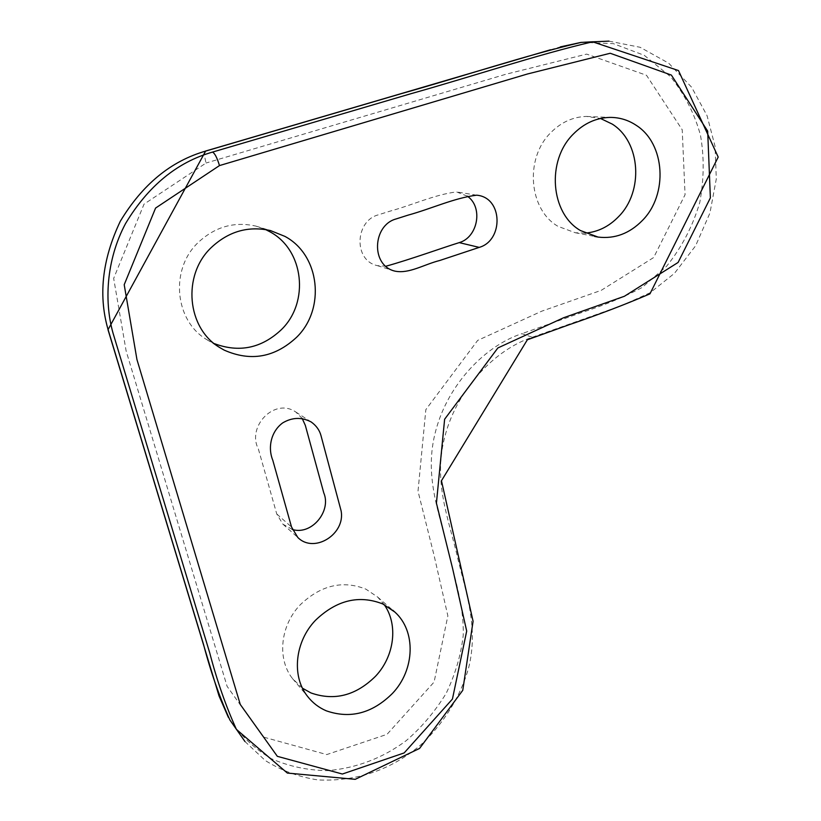 <?xml version="1.0" encoding="UTF-8"?>
<svg xmlns="http://www.w3.org/2000/svg" width="821" height="821" viewBox="0 0 821 821"><rect width="100%" height="100%" fill="white"/><g stroke="black" fill="none" stroke-linecap="round" stroke-linejoin="round"><path stroke-width="0.62" stroke-dasharray="4.11 3.08" d="M302.497 688.224L292.553 678.639C276.862 658.955 280.248 625.458 300.301 604.749C320.837 585.188 342.706 579.985 365.909 589.15L377.639 597.041L384.197 604.636M585.147 233.123L575.275 232.743L558.075 226.38C528.796 209.796 524.414 158.371 550.809 132.622C561.143 122.226 573.007 116.828 586.399 116.428L600.52 118.481M214.219 343.578L206.707 339.566C174.729 320.837 169.721 269.493 198.056 242.616C214.958 226.781 234.221 221.27 255.844 226.093L265.542 229.541M467.313 196.168L456.589 191.919C434.904 194.515 412.265 205.127 389.729 211.233L377.999 214.938C355.134 221.013 353.204 260.452 377.311 265.635L385.87 266.24M292.389 529.504L282.876 524.157L276.749 513.977L258.379 448.995C246.567 426.746 274.347 397.323 295.724 411.957L302.149 418.361M276.749 513.977L291.527 527.01M244.976 741.548L265.275 760.523C281.377 770.591 298.998 777.066 318.117 779.95C356.796 781.654 391.032 769.954 420.824 744.852C442.94 724.389 460.304 697.224 468.575 668.058C478.191 629.686 467.477 597.103 458.364 560.897C449.118 519.088 432.205 482.06 445.321 434.781C458.067 387.861 495.71 349.294 532.326 337.246L521.879 333.675C485.693 345.528 448.543 383.52 436.002 429.794C423.092 476.406 439.851 512.971 449.036 554.247C455.778 581.72 464.132 608.402 463.218 635.392C461.043 654.809 455.347 674.154 446.142 693.406C434.894 711.694 421.553 727.478 406.097 740.747C382.678 758.111 356.622 768.066 327.948 770.632C308.152 770.478 289.228 766.486 271.176 758.635C254.418 748.526 240.697 735.698 230.013 720.171M581.73 42.333L613.349 43.646L644.28 55.325L670.613 76.753C684.847 94.713 694.792 114.191 700.457 135.198C704.274 156.667 704.059 179.07 699.79 202.428C692.801 226.155 681.738 247.419 666.601 266.24L642.043 287.555C624.278 296.976 604.02 305.35 581.247 312.698L521.879 333.675M532.326 337.246L622.195 305.361L650.109 292.758L674.462 273.331L695.613 245.777L709.949 212.978L716.302 178.916L715.07 146.395L707.066 115.669L691.631 87.242L668.663 63.166L640.134 47.29L608.997 41.132M205.445 151.085C204.121 152.337 204.337 156.308 206.061 163.02L144.034 204.131L113.667 278.37L126.126 350.957L227.109 686.356L263.315 737.032L326.758 754.571L387.04 734.323L434.093 682.056L447.866 615.873L433.981 554.996L418.012 491.235L425.842 409.617L477.668 340.407L541.727 311.19L601.198 290.357L653.67 257.527L685.063 194.721L682.22 129.78L646.507 75.286L586.646 54.104L505.859 74.259L206.061 163.02M292.553 678.639L307.434 696.218M377.639 597.041L392.664 610.147M575.275 232.743L594.527 236.407M206.707 339.566L219.864 347.632M476.652 195.193L456.589 191.919M377.311 265.635L395.209 271.187M295.724 411.957L311.19 421.973M282.876 524.157L297.797 537.457M255.844 226.093L270.561 230.598M228.392 717.4L229.972 720.089M550.501 49.773L560.384 46.879M586.399 116.428L609.777 117.403"/><path stroke-width="1.23" d="M384.197 604.636C398.421 624.607 394.49 656.215 375.536 676.247C355.914 695.603 334.383 701.165 310.943 692.934L302.497 688.224M326.265 710.812C318.733 707.579 312.452 702.714 307.434 696.218C291.383 676.073 294.913 641.622 315.521 620.255C336.631 600.069 359.064 594.64 382.822 603.969L394.819 612.025C416.257 631.082 414.933 669.813 392.5 693.376C372.365 713.346 350.29 719.155 326.265 710.812M573.315 134.09C546.211 160.598 550.563 213.532 580.478 230.557L598.057 237.074C614.775 239.075 629.563 233.533 642.412 220.449C668.232 194.587 665.297 143.654 636.193 125.305C628.157 119.969 619.352 117.331 609.777 117.403C596.067 117.824 583.916 123.386 573.315 134.09M600.52 118.481L612.25 124.104C640.77 141.951 643.797 191.488 618.613 216.611C609.028 226.524 597.883 232.025 585.147 233.123M211.11 247.696C181.923 275.456 187.003 328.4 219.864 347.632L224.133 350.095C250.641 361.825 274.799 357.546 296.617 337.267C325.783 308.963 320.005 254.982 284.866 236.366L270.561 230.598C248.342 225.652 228.525 231.348 211.11 247.696M265.542 229.541L269.77 231.707C304.006 249.8 309.733 302.21 281.387 329.652C261.499 348.309 239.116 352.948 214.219 343.578M396.02 218.971L408.058 215.143C431.189 208.821 454.424 197.892 476.652 195.193C503.068 197.307 503.694 240.481 479.228 247.388L439.851 260.462C423.975 264.444 409.217 273.927 395.209 271.187C370.487 265.881 372.539 225.252 396.02 218.971M385.87 266.24C409.833 259.621 442.878 247.655 459.226 242.626C477.914 237.32 483.436 207.149 467.313 196.168M302.149 418.361L305.33 425.381L323.772 492.877C331.592 510.888 311.898 535.446 292.389 529.504M291.527 527.01L297.797 537.457C314.186 554.062 345.826 533.948 341.064 510.672L321.032 435.766C319.585 430.225 316.301 425.627 311.19 421.973C301.718 416.986 292.225 417.284 282.732 422.866C270.776 431.62 267.708 447.897 272.777 460.201L291.527 527.01M479.228 247.388L459.226 242.626M212.475 152.101C177.131 162.199 148.17 185.998 125.592 223.486C105.981 260.206 103.723 303.472 113.914 336.066L209.673 652.685C217.021 680.794 225.939 706.368 236.438 729.428L287.35 773.064L355.195 779.334L419.582 748.424L462.757 690.348L473.081 621.261L441.462 480.757L527.349 339.791L568.419 324.993C598.304 314.771 625.489 304.396 649.955 293.846L718.19 157.068L678.495 70.555L592.567 41.809C536.246 55.017 473.543 76.127 410.757 93.758L212.475 152.101C214.774 153.219 217.103 157.714 219.474 165.585L155.58 208.062L124.207 284.702L136.943 359.536L240.276 704.459L277.344 756.336L342.367 774.029L404.158 752.929L452.433 699.061L466.697 631.082L452.628 568.614L436.423 503.16L444.623 419.233L497.875 347.95L563.514 317.789L624.391 296.278L678.105 262.453L710.37 197.871L707.681 131.114L671.362 75.07L610.208 53.262L527.441 73.993L219.474 165.585M230.013 720.171L244.976 741.548M229.962 720.099C219.587 697.316 210.761 672.071 203.495 644.331L108.844 332.125C97.976 297.192 101.794 260.247 120.297 221.28C142.526 184.376 171.055 160.957 205.897 151.023L401.49 93.594C463.465 76.23 525.389 55.428 581.063 42.415L592.967 41.758M608.997 41.132L592.577 41.83M392.664 610.147L394.819 612.025M594.527 236.407L598.057 237.074M550.501 49.773L205.661 151.023L108.013 329.744L219.063 696.003L228.392 717.4M560.384 46.879L581.052 42.394"/></g></svg>
